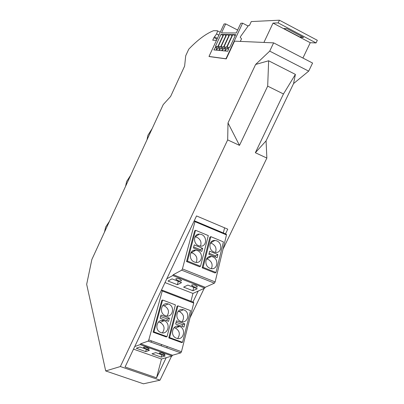 <?xml version="1.0" encoding="UTF-8"?>
<svg xmlns="http://www.w3.org/2000/svg" width="404" height="404" viewBox="0 0 404 404"><rect width="100%" height="100%" fill="white"/><g stroke="black" fill="none" stroke-linecap="round" stroke-linejoin="round"><path stroke-width="0.61" d="M237.638 30.053L225.69 23.897L221.498 32.911L236.279 32.961L240.814 23.245L242.597 23.169L248.112 26.033M225.69 23.897L224.079 23.962L208.994 56.449L209.242 56.57L226.24 58.893L234.532 41.152L273.624 42.864L269.71 51.126L255.626 64.453L228.002 122.942L227.679 139.895L120.362 366.539L105.702 370.948L86.673 284.34L91.844 259.54L163.236 104.57L170.609 96.48L184.618 66.105L185.714 55.777L188.754 49.187C197.637 39.905 205.873 33.754 213.463 30.729L217.17 30.699C217.61 30.891 217.403 31.961 216.549 33.921L218.842 35.239M216.463 40.36L212.731 40.198L213.918 37.633L216.493 34.042M227.679 139.895L239.496 145.374L267.685 86.128L283.472 93.975L255.343 152.722L266.069 140.885L266.867 158.065L223.028 249.182M204.172 288.375L190.006 317.822M171.564 356.156L159.999 380.189L143.455 383.8L105.702 370.948M266.069 140.885L293.562 83.578L308.686 71.144L312.58 63.054L273.624 42.864M303.616 37.436L286.754 28.527L283.81 28.573L300.5 37.375L303.616 37.436M278.159 22.897L273.043 23.094L310.262 42.718L316.059 42.935L317.327 40.294L279.432 20.2L278.159 22.897L316.059 42.935M240.314 41.405L241.526 38.814L240.234 37.289L240.643 36.41L248.511 25.482L249.455 25.452L251.278 21.569L279.432 20.2M302.914 58.05L310.262 42.718M301.106 36.108L300.5 37.375M273.043 23.094L263.913 42.44M269.71 51.126L308.686 71.144M283.472 93.975L295.4 74.397L293.562 83.578M239.496 145.374L228.002 122.942M255.626 64.453L268.645 60.782L295.4 74.397M266.867 158.065L255.343 152.722M205.237 287.305L173.235 274.725L181.694 270.19L214.398 283.159L205.237 287.305L204.762 288.108L198.207 291.062L192.95 302.01M148.117 341.127L180.785 352.869L148.132 341.122L140.602 343.819L172.543 355.237L172.094 356.005L166.206 357.681L156.53 377.831L161.479 359.03L133.537 349.142M225.498 233.871L227.76 229.159L196.531 215.938L125.078 366.978L156.53 377.831M120.362 366.539L159.999 380.189M180.77 352.874L172.543 355.237M224.589 227.816L223.336 232.962M214.398 283.159L215.13 281.911L226.472 234.916L226.285 234.199L194.986 221.033M173.235 274.725L172.771 275.548L166.726 278.78M181.694 270.19L182.416 268.918L194.95 221.66L194.814 220.958L193.849 221.589M195.556 230.275L194.642 230.851L186.547 261.545L199.576 266.771L200.515 266.286L187.456 261.04L195.556 230.275L208.302 235.588L200.515 266.286M210.832 236.643L209.888 237.198L202.167 267.812L215.014 272.963L215.988 272.498L203.111 267.327L210.832 236.643L223.407 241.885L215.988 272.498M186.547 261.545L187.456 261.04M197.389 250.566L195.773 250.162C189.431 249.218 188.178 259.822 194.43 262.019L195.748 262.378C202.283 263.63 203.732 252.808 197.389 250.566M202.596 248.314L194.223 244.88L193.41 247.975L201.808 251.404L202.596 248.314L200.273 249.632L193.683 246.935M198.642 245.733L200.364 246.147C206.58 246.915 207.56 236.704 201.535 234.527L199.52 234.088C193.501 233.603 192.693 243.607 198.642 245.733M196.208 262.423C197.768 258.464 196.637 255.379 192.819 253.167L190.895 252.747M193.748 250.369L194.718 250.763M200.005 250.672L200.273 249.632M200.47 246.157C201.773 242.349 200.601 239.4 196.96 237.31L194.986 236.88M202.167 267.812L203.111 267.327M209.974 268.271L211.176 268.609C217.66 269.958 219.099 259.08 212.797 256.848L211.317 256.469C205.01 255.409 203.742 266.084 209.974 268.271M208.863 254.288L217.14 257.671L217.892 254.586L209.636 251.197L208.863 254.288M213.984 252.03L215.564 252.429C221.751 253.313 222.75 243.026 216.746 240.855L214.903 240.431C208.893 239.804 208.045 249.904 213.984 252.03M211.408 268.64C212.984 264.676 211.863 261.58 208.05 259.348L206.474 258.964M215.231 256.888L215.483 255.853L209.121 253.252M217.892 254.586L215.483 255.853M209.211 256.671L210.186 257.065M215.483 252.419C216.802 248.601 215.64 245.637 211.999 243.536L210.368 243.132M181.558 282.613L172.038 278.891L167.973 281.027L177.386 284.694L181.558 282.613M195.753 285.416L197.425 286.81C196.804 287.396 195.405 287.33 193.223 286.603L191.552 285.209C192.163 284.623 193.567 284.689 195.753 285.416M187.86 285.078L183.623 287.123L192.91 290.739L197.243 288.749L187.86 285.078M177.442 280.432L175.71 278.977C176.311 278.391 177.699 278.462 179.876 279.189L181.603 280.639C180.997 281.224 179.613 281.154 177.442 280.432M172.771 275.548L204.762 288.108M198.207 291.062L192.945 293.435L164.933 282.558M177.386 284.694L178.28 281.336M192.91 290.739L193.758 287.385M190.961 301.248L192.945 293.435M161.312 290.587L162.12 290.178L162.251 290.976L148.808 339.916L148.132 341.122M180.785 352.869L181.472 351.687L193.723 303.061L193.551 302.243L162.302 290.234M140.602 343.819L140.158 344.602L172.094 356.005M155.737 352.631L151.944 353.813L161.262 357.116L165.155 355.985L155.737 352.631M147.389 347.768L149.212 348.955C148.687 349.324 147.354 349.172 145.223 348.495L143.39 347.304C143.915 346.935 145.248 347.087 147.389 347.768M149.414 350.384L139.87 346.986L136.249 348.243L145.692 351.596L149.414 350.384M163.317 353.45L165.079 354.596C164.539 354.964 163.196 354.808 161.05 354.131L159.282 352.98C159.817 352.611 161.166 352.768 163.317 353.45M161.479 359.03L166.206 357.681M140.158 344.602L134.784 346.516M161.262 357.116L161.868 354.813M145.692 351.596L146.329 349.283M162.605 300.015L161.792 300.399L153.106 332.184L166.175 336.946L167.014 336.653L153.914 331.876L162.605 300.015L175.392 304.874L167.014 336.653M177.932 305.838L177.083 306.207L168.771 337.896L181.669 342.592L182.542 342.314L169.619 337.603L177.932 305.838L190.547 310.636L182.542 342.314M153.106 332.184L153.914 331.876M160.944 332.558C167.973 335.416 171.261 323.099 164.181 320.726L164.12 320.7C157.358 317.832 153.697 329.654 160.57 332.411L160.944 332.558M169.417 318.16L161.014 315.024L160.146 318.231L168.569 321.362L169.417 318.16L167.332 319.009L160.61 316.504M165.463 315.701L165.539 315.726C172.498 318.493 175.573 306.419 168.574 304.096L168.185 303.965C161.373 301.591 158.56 313.423 165.463 315.701M162.383 332.881C165.206 328.624 164.443 325.124 160.09 322.377L158.393 322.023M161.63 320.387L163.332 321.023M166.872 320.736L167.332 319.009M167.064 316.039C169.544 311.868 168.68 308.505 164.473 305.949L162.691 305.596M168.771 337.896L169.619 337.603M179.578 326.442C172.887 323.599 169.387 335.431 176.194 338.123L176.538 338.259C183.477 341.077 186.618 328.795 179.629 326.457L179.578 326.442M175.644 323.993L183.956 327.083L184.764 323.892L176.477 320.796L175.644 323.993M180.861 321.453L180.931 321.478C187.799 324.215 190.744 312.176 183.835 309.883L183.477 309.762C176.75 307.378 174.033 319.205 180.861 321.453M177.649 338.537C180.462 334.29 179.704 330.785 175.366 328.028L174.018 327.705M182.159 326.417L182.598 324.695L176.094 322.271M184.764 323.892L182.598 324.695M177.124 326.139L178.755 326.74M182.128 321.761C184.613 317.594 183.759 314.221 179.568 311.651L178.124 311.322M268.645 60.782L267.685 86.128M130.699 175.2L126.644 181.467L125.553 186.375M109.524 221.16L105.676 227.008L104.454 232.174M152.187 128.558L147.925 135.254L146.96 139.9M213.918 37.633L217.004 39.198M226.24 58.893L225.967 58.762L242.597 23.169M208.994 56.449L225.967 58.762M225.952 47.015L226.689 47.071L232.532 34.542L229.75 34.512L223.993 46.869L224.715 46.925L222.326 50.742L224.725 50.975L225.952 47.015M226.78 48.48L225.316 51.03L227.79 51.273L229.033 47.248L229.79 47.308L235.734 34.577L232.866 34.547L227.008 47.096L227.75 47.152L227.119 48.51L226.78 48.48L228.487 49.339M223.68 46.844L229.432 34.507L226.735 34.476L221.069 46.647L221.766 46.697L219.428 50.465L221.751 50.687L222.968 46.788L223.68 46.844M218.231 46.43L218.907 46.48L216.615 50.192L218.872 50.409L220.074 46.571L220.766 46.622L226.422 34.471L223.806 34.441L218.231 46.43M223.503 34.436L220.968 34.411L215.478 46.223L216.135 46.273L213.883 49.924L216.074 50.136L217.266 46.359L217.938 46.41L223.503 34.436M229.75 34.512L232.007 35.663M225.326 48.359L225.614 48.505M223.766 48.233L225.412 49.061M224.089 48.258L225.457 48.945M224.715 46.925L225.75 47.445M227.119 48.51L228.528 49.222M227.75 47.152L228.821 47.692M232.866 34.547L235.194 35.739M228.391 48.616L228.689 48.768M222.352 48.111L222.634 48.253M220.837 47.99L222.437 48.793M221.155 48.015L222.478 48.682M221.766 46.697L222.776 47.207M226.735 34.476L228.922 35.592M217.998 47.753L219.549 48.53M223.806 34.441L225.932 35.527M219.468 47.874L219.741 48.01M218.306 47.778L219.589 48.424M218.907 46.48L219.887 46.975M215.246 47.526L216.751 48.278M215.544 47.546L216.786 48.172M216.67 47.642L216.933 47.773M216.135 46.273L217.084 46.748M220.968 34.411L223.028 35.461M226.472 234.916L194.95 221.66M215.13 281.911L182.416 268.918M181.472 351.687L148.808 339.916M193.723 303.061L162.251 290.976M216.549 33.921L218.897 35.118M217.327 30.78L220.225 32.259M214.635 36.951L217.397 38.35M151.061 342.188L151.424 340.86M161.181 345.829L161.534 344.501M160.09 322.377L164.181 320.726M166.842 347.864L167.185 346.541M191.218 252.768L195.773 250.162M206.59 258.974L211.317 256.469M164.085 305.818L168.185 303.965M175.366 328.028L179.629 326.457M194.996 236.86L199.52 234.088M210.459 242.961L214.903 240.431M179.214 311.529L183.477 309.762"/></g></svg>
